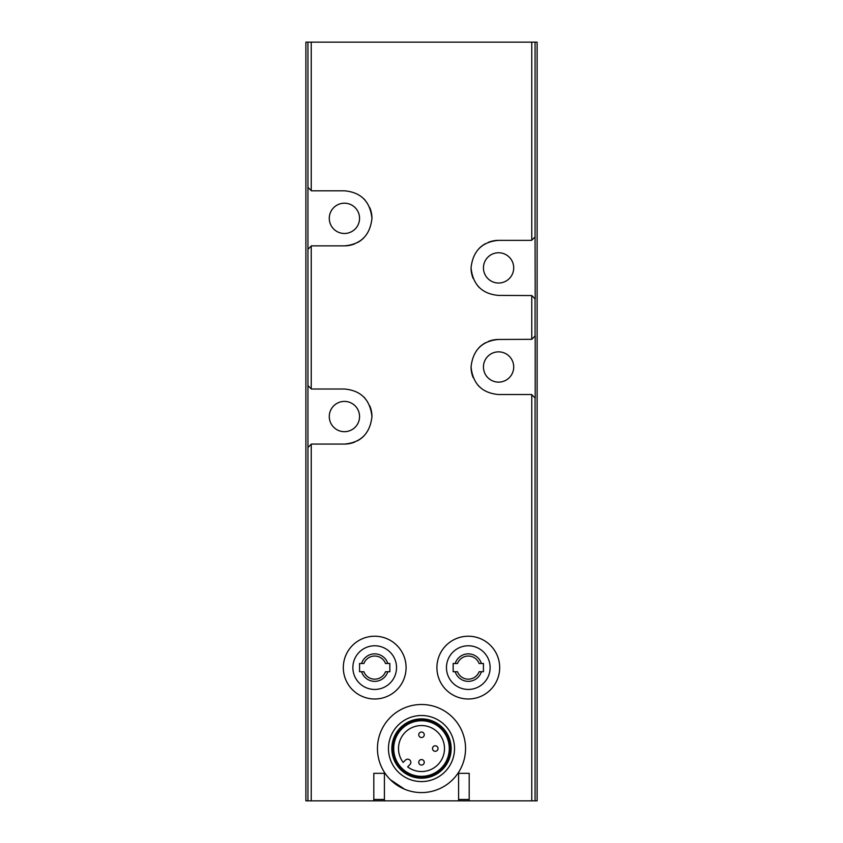 <?xml version="1.0" encoding="UTF-8"?>
<svg xmlns="http://www.w3.org/2000/svg" width="843" height="843" viewBox="0 0 843 843"><rect width="100%" height="100%" fill="white"/><g stroke="black" fill="none" stroke-linecap="round" stroke-linejoin="round"><path stroke-width="1.26" d="M531.764 339.318L498.582 339.466C482.112 340.899 472.934 350.066 471.047 366.958C472.87 383.881 482.048 393.07 498.582 394.524L531.617 394.524L535.2 398.107L535.2 335.883L531.764 339.318L531.764 295.556L498.582 295.419C482.048 293.965 472.87 284.776 471.047 267.853C472.934 250.961 482.112 241.793 498.582 240.36L531.617 240.36L535.063 236.915L535.063 42.15L537.117 42.15L537.117 800.85L307.937 800.85L307.937 42.15L305.883 42.15L305.883 800.85L307.937 800.85M535.063 42.15L307.937 42.15M307.937 249.307L311.383 245.861L344.418 245.861C360.888 244.428 370.066 235.26 371.953 218.369C370.13 201.445 360.952 192.267 344.418 190.803L311.383 190.803L307.937 187.367M307.937 447.517L311.383 444.071L344.418 444.071C360.888 442.638 370.066 433.471 371.953 416.579C370.13 399.656 360.952 390.467 344.418 389.013L311.383 389.013L307.937 385.567M390.33 779.67L404.587 789.217M389.845 671.734L385.504 671.734A11.56 11.56 0 0 1 363.902 671.734L361.594 671.734A13.741 13.741 0 0 0 387.812 671.734L389.845 671.734L389.845 663.483L385.504 663.483A11.56 11.56 0 0 0 363.902 663.483L361.594 663.483A13.741 13.741 0 0 1 387.812 663.483L389.845 663.483M359.561 663.483L361.594 663.483L359.561 663.483L359.561 671.734L361.594 671.734L359.561 671.734M483.439 671.734L479.098 671.734A11.56 11.56 0 0 1 457.496 671.734L455.188 671.734A13.741 13.741 0 0 0 481.406 671.734L483.439 671.734L483.439 663.483L479.098 663.483A11.56 11.56 0 0 0 457.496 663.483L455.188 663.483A13.741 13.741 0 0 1 481.406 663.483L483.439 663.483M453.155 663.483L455.188 663.483L453.155 663.483L453.155 671.734L455.188 671.734L453.155 671.734M531.764 295.556L535.2 299.002L535.063 236.915M498.582 382.132A15.142 15.142 0 0 0 511.69 359.424A15.142 15.142 0 0 0 485.473 359.424A15.142 15.142 0 0 0 498.582 382.132M498.582 339.466A27.524 27.524 0 0 0 488.234 341.478M485.694 342.658A27.524 27.524 0 0 0 479.298 347.348M471.047 366.958A27.524 27.524 0 0 0 473.197 377.632M477.949 385.219A27.524 27.524 0 0 0 479.267 386.61M498.582 283.027A15.142 15.142 0 0 0 511.69 260.318A15.142 15.142 0 0 0 485.473 260.318A15.142 15.142 0 0 0 498.582 283.027M498.582 240.36A27.524 27.524 0 0 0 488.234 242.373M485.694 243.564A27.524 27.524 0 0 0 479.298 248.242M471.047 267.853A27.524 27.524 0 0 0 473.197 278.527M477.949 286.114A27.524 27.524 0 0 0 479.267 287.505M344.418 233.479A15.142 15.142 0 0 0 357.527 210.761A15.142 15.142 0 0 0 331.31 210.761A15.142 15.142 0 0 0 344.418 233.479M344.418 245.861A27.524 27.524 0 0 0 354.766 243.848M357.306 242.668A27.524 27.524 0 0 0 363.702 237.979M371.953 218.369A27.524 27.524 0 0 0 369.803 207.694M365.051 200.107A27.524 27.524 0 0 0 363.733 198.716M344.418 444.071A27.524 27.524 0 0 0 354.766 442.059M357.306 440.878A27.524 27.524 0 0 0 363.702 436.189M371.953 416.579A27.524 27.524 0 0 0 369.803 405.904M365.051 398.317A27.524 27.524 0 0 0 363.733 396.927M344.418 431.69A15.142 15.142 0 0 0 357.527 408.971A15.142 15.142 0 0 0 331.31 408.971A15.142 15.142 0 0 0 344.418 431.69M374.703 636.223A31.381 31.381 0 0 1 401.879 683.304A31.381 31.381 0 0 1 347.527 683.304A31.381 31.381 0 0 1 374.703 636.223A31.381 31.381 0 0 1 401.879 683.304A31.381 31.381 0 0 1 347.527 683.304A31.381 31.381 0 0 1 374.703 636.223M384.408 799.47L373.807 799.47L373.807 773.326L384.408 773.326L384.408 800.85M373.807 799.47L373.807 800.85M469.193 799.47L458.592 799.47L458.592 773.326L469.193 773.326L469.193 800.85M458.592 799.47L458.592 800.85M468.297 636.223A31.381 31.381 0 0 1 495.473 683.304A31.381 31.381 0 0 1 441.121 683.304A31.381 31.381 0 0 1 468.297 636.223A31.381 31.381 0 0 1 495.473 683.304A31.381 31.381 0 0 1 441.121 683.304A31.381 31.381 0 0 1 468.297 636.223M421.5 792.589A44.047 44.047 0 0 0 459.646 726.518A44.047 44.047 0 0 0 383.354 726.518A44.047 44.047 0 0 0 421.5 792.589M421.5 781.577A33.035 33.035 0 0 0 450.109 732.03A33.035 33.035 0 0 0 392.891 732.03A33.035 33.035 0 0 0 421.5 781.577M421.5 778.205A29.653 29.653 0 0 0 447.18 733.716A29.653 29.653 0 0 0 395.82 733.716A29.653 29.653 0 0 0 421.5 778.205M421.5 777.446A28.904 28.904 0 0 0 446.537 734.095A28.904 28.904 0 0 0 396.463 734.095A28.904 28.904 0 0 0 421.5 777.446M421.5 776.624A28.082 28.082 0 0 0 445.821 734.506A28.082 28.082 0 0 0 397.179 734.506A28.082 28.082 0 0 0 421.5 776.624M421.5 776.34A27.787 27.787 0 0 0 445.568 734.653A27.787 27.787 0 0 0 397.432 734.653A27.787 27.787 0 0 0 421.5 776.34M403.165 762.409A22.982 22.982 0 0 1 416.579 726.086A22.982 22.982 0 0 1 443.955 753.463A22.982 22.982 0 0 1 407.643 766.888L409.919 764.601A3.161 3.161 0 0 0 409.919 760.123A3.161 3.161 0 0 0 405.441 760.123L403.165 762.409M421.5 765.065A2.75 2.75 0 0 1 418.75 762.314A2.75 2.75 0 0 1 421.5 759.554A2.75 2.75 0 0 1 424.25 762.314A2.75 2.75 0 0 1 421.5 765.065M435.262 751.303A2.75 2.75 0 0 0 437.643 747.172A2.75 2.75 0 0 0 432.88 747.172A2.75 2.75 0 0 0 435.262 751.303M421.5 737.53A2.75 2.75 0 0 0 423.881 733.399A2.75 2.75 0 0 0 419.119 733.399A2.75 2.75 0 0 0 421.5 737.53M531.764 800.85L531.764 394.661M531.764 240.213L531.764 42.15M311.236 190.666L311.236 42.15M311.236 388.876L311.236 246.008M311.236 800.85L311.236 444.219M374.703 645.78A21.823 21.823 0 0 1 393.607 678.52A21.823 21.823 0 0 1 355.799 678.52A21.823 21.823 0 0 1 374.703 645.78M468.297 645.78A21.823 21.823 0 0 1 487.201 678.52A21.823 21.823 0 0 1 449.393 678.52A21.823 21.823 0 0 1 468.297 645.78M535.063 336.02L535.063 298.865M535.063 800.85L535.063 397.97"/></g></svg>
